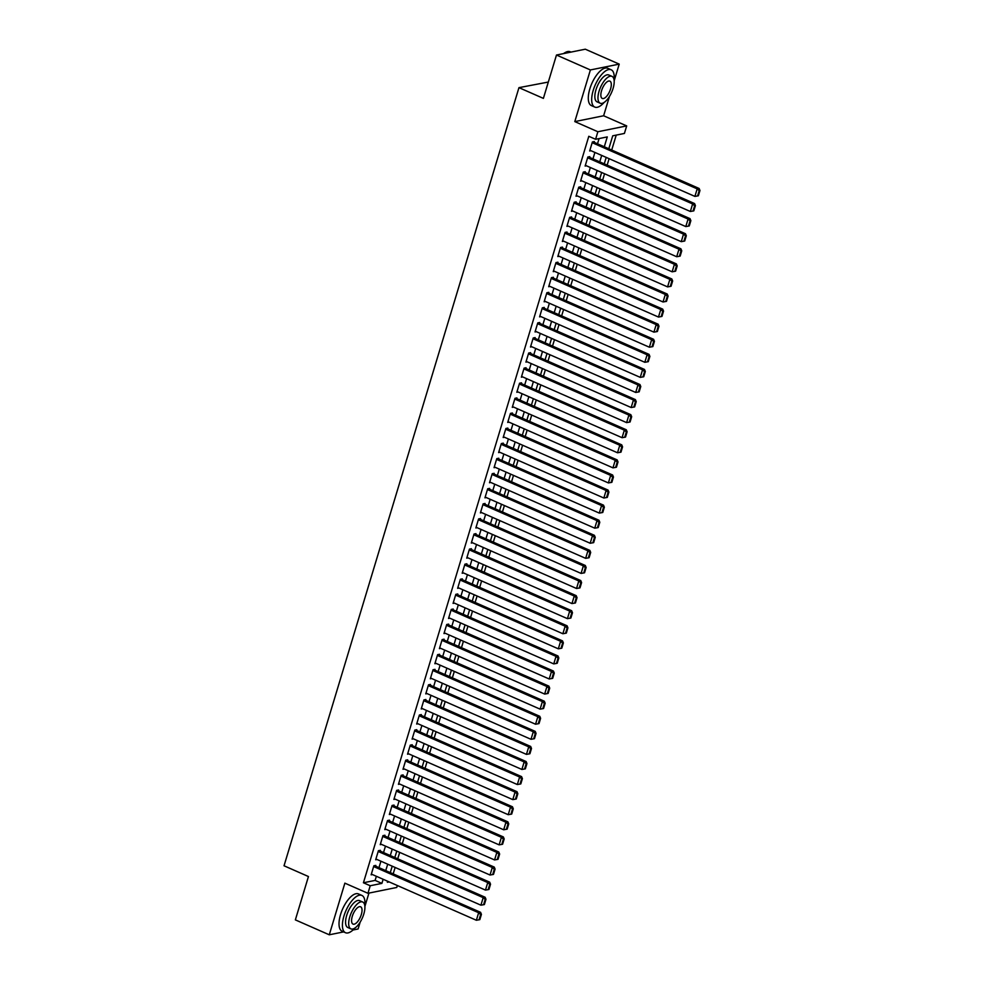 <?xml version="1.0" encoding="UTF-8"?>
<svg xmlns="http://www.w3.org/2000/svg" width="984" height="984" viewBox="0 0 984 984"><rect width="100%" height="100%" fill="white"/><g stroke="black" fill="none" stroke-linecap="round" stroke-linejoin="round"><path stroke-width="1.48" d="M397.351 885.514L396.761 887.457L367.942 893.288L370.218 885.748L381.903 883.386L383.145 879.265M352.998 930.003L358.102 928.97L360.181 922.082M364.892 906.485L368.938 893.091M548.322 82.053L518.962 87.65L284.032 865.785L308.447 876.535L295.36 919.88L329.283 934.8L343.625 931.897M518.962 87.65L543.389 98.388L556.477 55.03L585.308 49.2L619.219 64.12L590.388 69.95L574.804 121.598L597.866 131.745L626.685 125.903L624.409 133.443L612.724 135.817L608.813 148.756M574.804 121.598L603.622 115.768L609.465 96.432M614.176 80.836L619.219 64.12M603.622 115.768L626.685 125.903M393.182 873.89L395.125 867.457M397.733 858.811L399.676 852.378M402.284 843.731L404.227 837.298M406.835 828.651L408.778 822.218M411.386 813.571L413.329 807.138M415.937 798.491L417.88 792.059M420.5 783.412L422.443 776.979M425.051 768.332L426.994 761.899M429.602 753.252L431.546 746.819M434.153 738.172L436.096 731.727M438.704 723.092L440.647 716.647M443.255 708.013L445.198 701.567M447.818 692.933L449.762 686.488M452.369 677.853L454.313 671.408M456.92 662.773L458.864 656.328M461.471 647.693L463.415 641.248M466.022 632.601L467.966 626.168M470.573 617.522L472.517 611.089M475.137 602.442L477.08 596.009M479.688 587.362L481.631 580.929M484.239 572.282L486.182 565.849M488.79 557.202L490.733 550.769M493.341 542.122L495.284 535.69M497.892 527.043L499.835 520.61M502.455 511.963L504.398 505.53M507.006 496.883L508.949 490.45M511.557 481.803L513.5 475.37M516.108 466.724L518.051 460.291M520.659 451.644L522.602 445.211M525.21 436.564L527.153 430.131M529.773 421.484L531.704 415.051M534.324 406.404L536.268 399.971M538.875 391.324L540.819 384.892M543.426 376.245L545.37 369.812M547.977 361.165L549.921 354.732M552.528 346.085L554.472 339.652M557.079 331.005L559.023 324.56M561.643 315.925L563.586 309.48M566.194 300.846L568.137 294.4M570.745 285.766L572.688 279.321M575.296 270.686L577.239 264.241M579.847 255.606L581.79 249.161M584.398 240.526L586.341 234.081M588.961 225.434L590.904 219.002M593.512 210.355L595.455 203.922M598.063 195.275L600.006 188.842M602.614 180.195L604.557 173.762M607.165 165.115L609.108 158.682M611.716 150.035L616.23 135.103M556.477 55.03L590.388 69.95M375.581 866.154L375.802 865.403L373.858 865.797L371.128 874.837L372.456 874.567M380.132 851.074L380.365 850.324L378.409 850.717L375.679 859.758L377.007 859.487M384.683 835.994L384.916 835.244L382.961 835.637L380.23 844.678L381.558 844.407M389.233 820.914L389.467 820.152L387.524 820.558L384.781 829.598L386.122 829.327M393.797 805.834L394.018 805.072L392.075 805.466L389.344 814.518L390.673 814.248M398.348 790.755L398.569 789.992L396.626 790.386L393.895 799.439L395.224 799.168M402.899 775.675L403.12 774.912L401.177 775.306L398.446 784.359L399.775 784.088M407.45 760.595L407.683 759.832L405.728 760.226L402.997 769.279L404.326 769.008M412.001 745.515L412.234 744.753L410.279 745.146L407.548 754.199L408.877 753.929M416.552 730.436L416.786 729.673L414.842 730.066L412.099 739.119L413.44 738.849M421.115 715.356L421.337 714.593L419.393 714.987L416.662 724.039L417.991 723.769M425.666 700.264L425.887 699.513L423.944 699.907L421.213 708.96L422.542 708.689M430.217 685.184L430.438 684.434L428.495 684.827L425.764 693.88L427.093 693.609M434.768 670.104L435.002 669.354L433.046 669.747L430.316 678.8L431.644 678.529M439.319 655.024L439.553 654.274L437.597 654.668L434.867 663.72L436.195 663.45M443.87 639.944L444.104 639.194L442.148 639.588L439.418 648.64L440.758 648.37M448.433 624.865L448.655 624.114L446.711 624.508L443.981 633.561L445.309 633.29M452.984 609.785L453.206 609.034L451.262 609.428L448.532 618.481L449.86 618.21M457.535 594.705L457.757 593.955L455.813 594.348L453.083 603.401L454.411 603.13M462.086 579.625L462.32 578.875L460.364 579.269L457.634 588.321L458.962 588.051M466.637 564.545L466.871 563.795L464.915 564.189L462.185 573.241L463.513 572.971M471.188 549.466L471.422 548.715L469.466 549.109L466.736 558.149L468.077 557.891M475.739 534.386L475.973 533.635L474.03 534.029L471.299 543.07L472.627 542.811M480.303 519.306L480.524 518.556L478.581 518.949L475.85 527.99L477.178 527.731M484.854 504.226L485.075 503.476L483.132 503.869L480.401 512.91L481.729 512.639M489.405 489.146L489.626 488.396L487.683 488.79L484.952 497.83L486.281 497.56M493.956 474.067L494.189 473.316L492.234 473.71L489.503 482.75L490.832 482.48M498.507 458.987L498.74 458.237L496.785 458.63L494.054 467.671L495.382 467.4M503.058 443.907L503.291 443.157L501.348 443.55L498.617 452.591L499.946 452.32M507.621 428.827L507.842 428.077L505.899 428.471L503.168 437.511L504.497 437.24M512.172 413.747L512.393 412.985L510.45 413.391L507.719 422.431L509.048 422.161M516.723 398.668L516.944 397.905L515.001 398.299L512.27 407.351L513.599 407.081M521.274 383.588L521.508 382.825L519.552 383.219L516.821 392.272L518.15 392.001M525.825 368.508L526.059 367.745L524.103 368.139L521.372 377.192L522.701 376.921M530.376 353.428L530.61 352.666L528.666 353.059L525.923 362.112L527.264 361.841M534.939 338.348L535.161 337.586L533.217 337.979L530.487 347.032L531.815 346.762M539.49 323.269L539.712 322.506L537.768 322.9L535.038 331.952L536.366 331.682M544.041 308.189L544.263 307.426L542.319 307.82L539.589 316.873L540.917 316.602M548.592 293.097L548.826 292.346L546.87 292.74L544.14 301.793L545.468 301.522M553.143 278.017L553.377 277.267L551.421 277.66L548.691 286.713L550.019 286.442M557.694 262.937L557.928 262.187L555.985 262.58L553.242 271.633L554.582 271.363M562.258 247.857L562.479 247.107L560.536 247.501L557.805 256.553L559.133 256.283M566.809 232.778L567.03 232.027L565.087 232.421L562.356 241.474L563.684 241.203M571.36 217.698L571.581 216.947L569.638 217.341L566.907 226.394L568.235 226.123M575.911 202.618L576.144 201.868L574.189 202.261L571.458 211.314L572.786 211.043M580.462 187.538L580.695 186.788L578.74 187.181L576.009 196.234L577.337 195.964M585.013 172.458L585.246 171.708L583.303 172.102L580.56 181.154L581.901 180.884M589.576 157.379L589.797 156.628L587.854 157.022L585.123 166.075L586.452 165.804M604.299 146.776L607.276 136.911L595.591 139.285L588.801 136.296L363.428 882.771L375.113 880.409L376.355 876.289M378.975 867.642L380.919 861.209M383.526 852.562L385.47 846.129M388.077 837.482L390.021 831.049M392.628 822.403L394.572 815.97M397.179 807.323L399.123 800.89M401.73 792.243L403.674 785.81M406.294 777.163L408.237 770.73M410.845 762.083L412.788 755.65M415.396 747.004L417.339 740.571M419.947 731.924L421.89 725.491M424.498 716.844L426.441 710.399M429.049 701.764L430.992 695.319M433.612 686.684L435.543 680.239M438.163 671.605L440.106 665.159M442.714 656.525L444.657 650.08M447.265 641.445L449.208 635M451.816 626.365L453.759 619.92M456.367 611.273L458.31 604.84M460.918 596.193L462.861 589.76M465.481 581.113L467.425 574.681M470.032 566.034L471.976 559.601M474.583 550.954L476.527 544.521M479.134 535.874L481.078 529.441M483.685 520.794L485.629 514.361M488.236 505.714L490.18 499.282M492.799 490.635L494.743 484.202M497.351 475.555L499.294 469.122M501.901 460.475L503.845 454.042M506.452 445.395L508.396 438.962M511.003 430.316L512.947 423.883M515.554 415.236L517.498 408.803M520.118 400.156L522.061 393.723M524.669 385.076L526.612 378.643M529.22 369.996L531.163 363.563M533.771 354.916L535.714 348.484M538.322 339.837L540.265 333.404M542.873 324.757L544.816 318.324M547.436 309.677L549.38 303.232M551.987 294.597L553.931 288.152M556.538 279.517L558.481 273.072M561.089 264.438L563.033 257.993M565.64 249.358L567.583 242.913M570.191 234.278L572.135 227.833M574.754 219.198L576.698 212.753M579.305 204.106L581.249 197.673M583.856 189.026L585.8 182.593M588.407 173.947L590.351 167.514M592.958 158.867L594.902 152.434M597.509 143.787L599.084 138.572M594.127 142.299L594.348 141.548L592.405 141.942L589.674 150.982L591.003 150.724M367.942 893.288L344.867 883.152L329.283 934.8M363.428 882.771L370.218 885.748M595.591 139.285L597.866 131.745M387.659 881.258L387.352 882.279L389.16 881.922M606.206 157.403L604.262 163.848M601.654 172.483L599.711 178.928M597.103 187.563L595.16 194.008M592.553 202.642L590.609 209.088M588.001 217.722L586.058 224.167M583.438 232.802L581.495 239.247M578.887 247.882L576.944 254.327M574.336 262.974L572.393 269.407M569.785 278.054L567.842 284.487M565.234 293.134L563.291 299.567M560.683 308.213L558.74 314.646M556.12 323.293L554.177 329.726M551.569 338.373L549.625 344.806M547.018 353.453L545.074 359.886M542.467 368.533L540.524 374.966M537.916 383.612L535.972 390.045M533.365 398.692L531.422 405.125M528.802 413.772L526.858 420.205M524.251 428.852L522.307 435.285M519.7 443.932L517.756 450.364M515.149 459.011L513.205 465.444M510.598 474.091L508.654 480.524M506.047 489.171L504.103 495.604M501.483 504.251L499.54 510.684M496.932 519.331L494.989 525.764M492.381 534.41L490.438 540.843M487.83 549.49L485.887 555.923M483.279 564.57L481.336 571.015M478.728 579.65L476.785 586.095M474.165 594.73L472.234 601.175M469.614 609.809L467.671 616.255M465.063 624.889L463.12 631.334M460.512 639.969L458.569 646.414M455.961 655.049L454.018 661.494M451.41 670.141L449.467 676.574M446.859 685.221L444.916 691.654M442.296 700.301L440.352 706.733M437.745 715.38L435.801 721.813M433.194 730.46L431.25 736.893M428.643 745.54L426.699 751.973M424.092 760.62L422.148 767.053M419.541 775.699L417.597 782.132M414.977 790.779L413.034 797.212M410.426 805.859L408.483 812.292M405.875 820.939L403.932 827.372M401.324 836.019L399.381 842.452M396.773 851.099L394.83 857.531M392.222 866.178L390.279 872.611M385.753 870.631L387.696 864.186M390.304 855.551L392.247 849.106M394.855 840.471L396.798 834.026M399.418 825.391L401.361 818.946M403.969 810.299L405.912 803.866M408.52 795.22L410.463 788.787M413.071 780.14L415.014 773.707M417.622 765.06L419.565 758.627M422.173 749.98L424.116 743.547M426.736 734.9L428.667 728.467M431.287 719.821L433.231 713.388M435.838 704.741L437.782 698.308M440.389 689.661L442.333 683.228M444.94 674.581L446.884 668.148M449.491 659.501L451.435 653.069M454.042 644.422L455.986 637.989M458.606 629.342L460.549 622.909M463.156 614.262L465.1 607.829M467.707 599.182L469.651 592.749M472.258 584.102L474.202 577.669M476.809 569.023L478.753 562.59M481.361 553.943L483.304 547.51M485.924 538.863L487.867 532.43M490.475 523.783L492.418 517.35M495.026 508.703L496.969 502.258M499.577 493.624L501.52 487.178M504.128 478.544L506.071 472.099M508.679 463.464L510.622 457.019M513.242 448.384L515.186 441.939M517.793 433.304L519.736 426.859M522.344 418.225L524.288 411.779M526.895 403.132L528.838 396.7M531.446 388.053L533.389 381.62M535.997 372.973L537.941 366.54M540.56 357.893L542.504 351.46M545.111 342.813L547.055 336.38M549.662 327.733L551.606 321.301M554.213 312.654L556.157 306.221M558.764 297.574L560.708 291.141M563.315 282.494L565.259 276.061M567.879 267.414L569.822 260.981M572.43 252.334L574.373 245.902M576.981 237.255L578.924 230.822M581.532 222.175L583.475 215.742M586.083 207.095L588.026 200.662M590.634 192.015L592.577 185.582M595.197 176.935L597.14 170.503M599.748 161.856L601.691 155.423M375.113 880.409L381.903 883.386M592.171 142.692L697.189 188.867L699.132 188.473L593.02 141.819M589.896 150.232L694.901 196.406L697.189 188.867L699.194 190.662L697.594 195.939L698.369 195.779L699.968 190.502L699.194 190.662M699.132 188.473L699.968 190.502M697.594 195.939L694.901 196.406M563.537 53.603A19.877 8.266 -66.3 0 1 565.246 52.521A19.877 8.266 -66.3 0 1 565.492 52.398M570.954 52.103L570.191 51.758A20.369 8.462 113.7 0 0 565.738 52.263A20.369 8.462 113.7 0 0 563.758 53.554M614.077 79.938A20.369 8.462 113.7 0 0 611.162 69.778A20.369 8.462 113.7 0 0 593.217 90.393A20.369 8.462 113.7 0 0 594.754 107.072A20.369 8.462 113.7 0 0 604.225 102.348M611.162 69.778L607.768 68.29A20.369 8.462 113.7 0 0 589.822 88.904A20.369 8.462 113.7 0 0 591.372 105.583L594.754 107.072M600.178 103.222L597.054 101.844A14.662 6.088 -66.3 0 1 595.947 89.839A14.662 6.088 -66.3 0 1 608.862 75.005L611.986 76.371A14.662 6.088 113.7 0 0 599.072 91.217A14.662 6.088 113.7 0 0 600.178 103.222A14.662 6.088 113.7 0 0 613.093 88.375A14.662 6.088 113.7 0 0 611.986 76.371M601.556 90.713A9.446 3.924 113.7 0 0 602.269 98.449A9.446 3.924 113.7 0 0 610.597 88.88A9.446 3.924 113.7 0 0 609.883 81.143A9.446 3.924 113.7 0 0 601.556 90.713M364.806 905.587A20.369 8.462 113.7 0 0 361.878 895.428A20.369 8.462 113.7 0 0 343.945 916.043A20.369 8.462 113.7 0 0 345.482 932.709A20.369 8.462 113.7 0 0 354.941 927.998M361.878 895.428L358.483 893.939A20.369 8.462 113.7 0 0 340.55 914.554A20.369 8.462 113.7 0 0 342.088 931.221L345.482 932.709M350.894 928.871L347.782 927.494A14.662 6.088 -66.3 0 1 346.675 915.489A14.662 6.088 -66.3 0 1 359.591 900.643L362.702 902.02A14.662 6.088 113.7 0 0 349.787 916.854A14.662 6.088 113.7 0 0 350.894 928.871A14.662 6.088 113.7 0 0 363.809 914.025A14.662 6.088 113.7 0 0 362.702 902.02M352.284 916.35A9.446 3.924 113.7 0 0 352.998 924.087A9.446 3.924 113.7 0 0 361.325 914.53A9.446 3.924 113.7 0 0 360.611 906.793A9.446 3.924 113.7 0 0 352.284 916.35M587.62 157.772L692.625 203.946L694.581 203.553L588.469 156.899M585.345 165.312L690.35 211.486L692.625 203.946L694.63 205.742L693.043 211.019L693.818 210.859L695.417 205.582L694.63 205.742M694.581 203.553L695.417 205.582M693.043 211.019L690.35 211.486M583.069 172.852L688.074 219.038L690.03 218.632L583.918 171.979M580.794 180.392L685.799 226.578L688.074 219.038L690.079 220.822L688.492 226.099L689.267 225.939L690.866 220.662L690.079 220.822M690.03 218.632L690.866 220.662M688.492 226.099L685.799 226.578M578.518 187.932L683.523 234.118L685.467 233.725L579.367 187.058M576.243 195.472L681.248 241.658L683.523 234.118L685.528 235.902L683.941 241.178L684.716 241.018L686.315 235.742L685.528 235.902M685.467 233.725L686.315 235.742M683.941 241.178L681.248 241.658M573.967 203.012L678.972 249.198L680.916 248.804L574.804 202.138M571.692 210.551L676.697 256.738L678.972 249.198L680.977 250.982L679.378 256.258L680.165 256.098L681.752 250.822L680.977 250.982M680.916 248.804L681.752 250.822M679.378 256.258L676.697 256.738M569.416 218.091L674.421 264.278L676.365 263.884L570.253 217.218M567.128 225.631L672.146 271.818L674.421 264.278L676.426 266.061L674.827 271.338L675.614 271.178L677.201 265.901L676.426 266.061M676.365 263.884L677.201 265.901M674.827 271.338L672.146 271.818M564.853 233.171L669.87 279.358L671.814 278.964L565.702 232.298M562.577 240.711L667.582 286.897L669.87 279.358L671.875 281.141L670.276 286.418L671.051 286.258L672.65 280.981L671.875 281.141M671.814 278.964L672.65 280.981M670.276 286.418L667.582 286.897M560.302 248.251L665.307 294.437L667.263 294.044L561.151 247.378M558.026 255.791L663.031 301.977L665.307 294.437L667.324 296.221L665.725 301.498L666.5 301.338L668.099 296.061L667.324 296.221M667.263 294.044L668.099 296.061M665.725 301.498L663.031 301.977M555.751 263.331L660.756 309.517L662.712 309.124L556.6 262.457M553.475 270.871L658.481 317.057L660.756 309.517L662.761 311.301L661.174 316.577L661.949 316.418L663.548 311.141L662.761 311.301M662.712 309.124L663.548 311.141M661.174 316.577L658.481 317.057M551.2 278.411L656.205 324.597L658.148 324.203L552.049 277.537M548.924 285.95L653.929 332.137L656.205 324.597L658.21 326.381L656.623 331.657L657.398 331.497L658.997 326.221L658.21 326.381M658.148 324.203L658.997 326.221M656.623 331.657L653.929 332.137M546.649 293.503L651.654 339.677L653.597 339.283L547.485 292.617M544.373 301.043L649.379 347.217L651.654 339.677L653.659 341.46L652.06 346.737L652.847 346.589L654.434 341.3L653.659 341.46M653.597 339.283L654.434 341.3M652.06 346.737L649.379 347.217M542.098 308.582L647.103 354.757L649.046 354.363L542.934 307.697M539.81 316.122L644.827 362.296L647.103 354.757L649.108 356.54L647.509 361.817L648.296 361.669L649.883 356.38L649.108 356.54M649.046 354.363L649.883 356.38M647.509 361.817L644.827 362.296M537.535 323.662L642.552 369.836L644.495 369.443L538.383 322.777M535.259 331.202L640.264 377.376L642.552 369.836L644.557 371.62L642.958 376.897L643.733 376.749L645.332 371.46L644.557 371.62M644.495 369.443L645.332 371.46M642.958 376.897L640.264 377.376M532.984 338.742L637.989 384.916L639.944 384.523L533.832 337.856M530.708 346.282L635.713 392.456L637.989 384.916L640.006 386.7L638.407 391.976L639.182 391.829L640.781 386.54L640.006 386.7M639.944 384.523L640.781 386.54M638.407 391.976L635.713 392.456M528.433 353.822L633.438 399.996L635.393 399.602L529.281 352.936M526.157 361.362L631.162 407.536L633.438 399.996L635.443 401.779L633.856 407.056L634.631 406.909L636.23 401.632L635.443 401.779M635.393 399.602L636.23 401.632M633.856 407.056L631.162 407.536M523.882 368.902L628.887 415.076L630.83 414.682L524.73 368.016M521.606 376.442L626.611 422.616L628.887 415.076L630.892 416.859L629.305 422.148L630.08 421.988L631.679 416.712L630.892 416.859M630.83 414.682L631.679 416.712M629.305 422.148L626.611 422.616M519.331 383.981L624.336 430.156L626.279 429.762L520.167 383.096M517.055 391.521L622.06 437.696L624.336 430.156L626.341 431.939L624.742 437.228L625.529 437.068L627.115 431.791L626.341 431.939M626.279 429.762L627.115 431.791M624.742 437.228L622.06 437.696M514.78 399.061L619.785 445.235L621.728 444.842L515.616 398.176M512.504 406.601L617.509 452.775L619.785 445.235L621.79 447.019L620.191 452.308L620.978 452.148L622.564 446.871L621.79 447.019M621.728 444.842L622.564 446.871M620.191 452.308L617.509 452.775M510.216 414.141L615.234 460.315L617.177 459.922L511.065 413.255M507.941 421.681L612.958 467.855L615.234 460.315L617.239 462.099L615.64 467.388L616.427 467.228L618.014 461.951L617.239 462.099M617.177 459.922L618.014 461.951M615.64 467.388L612.958 467.855M505.665 429.221L610.67 475.395L612.626 475.001L506.514 428.335M503.39 436.761L608.395 482.935L610.67 475.395L612.688 477.191L611.089 482.467L611.863 482.308L613.462 477.031L612.688 477.191M612.626 475.001L613.462 477.031M611.089 482.467L608.395 482.935M501.114 444.301L606.119 490.475L608.075 490.081L501.963 443.415M498.839 451.841L603.844 498.015L606.119 490.475L608.124 492.271L606.538 497.547L607.312 497.387L608.912 492.111L608.124 492.271M608.075 490.081L608.912 492.111M606.538 497.547L603.844 498.015M496.563 459.38L601.568 505.555L603.512 505.161L497.412 458.495M494.288 466.92L599.293 513.094L601.568 505.555L603.573 507.35L601.987 512.627L602.761 512.467L604.361 507.191L603.573 507.35M603.512 505.161L604.361 507.191M601.987 512.627L599.293 513.094M492.012 474.46L597.017 520.634L598.961 520.241L492.849 473.575M489.737 482L594.742 528.174L597.017 520.634L599.022 522.43L597.436 527.707L598.211 527.547L599.797 522.27L599.022 522.43M598.961 520.241L599.797 522.27M597.436 527.707L594.742 528.174M487.461 489.54L592.466 535.714L594.41 535.321L488.298 488.667M485.186 497.08L590.191 543.254L592.466 535.714L594.471 537.51L592.872 542.787L593.659 542.627L595.246 537.35L594.471 537.51M594.41 535.321L595.246 537.35M592.872 542.787L590.191 543.254M482.898 504.62L587.915 550.794L589.859 550.4L483.747 503.747M480.623 512.16L585.64 558.334L587.915 550.794L589.92 552.59L588.321 557.866L589.108 557.707L590.695 552.43L589.92 552.59M589.859 550.4L590.695 552.43M588.321 557.866L585.64 558.334M478.347 519.7L583.352 565.874L585.308 565.48L479.196 518.826M476.072 527.24L581.077 573.414L583.352 565.874L585.369 567.67L583.77 572.946L584.545 572.786L586.144 567.51L585.369 567.67M585.308 565.48L586.144 567.51M583.77 572.946L581.077 573.414M473.796 534.779L578.801 580.954L580.757 580.56L474.645 533.906M471.521 542.319L576.526 588.493L578.801 580.954L580.806 582.749L579.219 588.026L579.994 587.866L581.593 582.589L580.806 582.749M580.757 580.56L581.593 582.589M579.219 588.026L576.526 588.493M469.245 549.859L574.25 596.033L576.193 595.64L470.094 548.986M466.969 557.399L571.975 603.573L574.25 596.033L576.255 597.829L574.668 603.106L575.443 602.946L577.042 597.669L576.255 597.829M576.193 595.64L577.042 597.669M574.668 603.106L571.975 603.573M464.694 564.939L569.699 611.113L571.643 610.72L465.543 564.066M462.418 572.479L567.424 618.653L569.699 611.113L571.704 612.909L570.117 618.186L570.892 618.026L572.479 612.749L571.704 612.909M571.643 610.72L572.479 612.749M570.117 618.186L567.424 618.653M460.143 580.019L565.148 626.205L567.091 625.799L460.979 579.145M457.868 587.559L562.873 633.745L565.148 626.205L567.153 627.989L565.554 633.265L566.341 633.106L567.928 627.829L567.153 627.989M567.091 625.799L567.928 627.829M565.554 633.265L562.873 633.745M455.58 595.099L560.597 641.285L562.541 640.891L456.428 594.225M453.304 602.639L558.322 648.825L560.597 641.285L562.602 643.069L561.003 648.345L561.79 648.185L563.377 642.909L562.602 643.069M562.541 640.891L563.377 642.909M561.003 648.345L558.322 648.825M451.029 610.178L556.034 656.365L557.989 655.971L451.877 609.305M448.753 617.718L553.758 663.905L556.034 656.365L558.051 658.148L556.452 663.425L557.227 663.265L558.826 657.989L558.051 658.148M557.989 655.971L558.826 657.989M556.452 663.425L553.758 663.905M446.478 625.258L551.483 671.445L553.438 671.051L447.326 624.385M444.202 632.798L549.207 678.985L551.483 671.445L553.488 673.228L551.901 678.505L552.676 678.345L554.275 673.068L553.488 673.228M553.438 671.051L554.275 673.068M551.901 678.505L549.207 678.985M441.927 640.338L546.932 686.524L548.888 686.131L442.775 639.465M439.651 647.878L544.656 694.064L546.932 686.524L548.937 688.308L547.35 693.585L548.125 693.425L549.724 688.148L548.937 688.308M548.888 686.131L549.724 688.148M547.35 693.585L544.656 694.064M437.376 655.418L542.381 701.604L544.324 701.211L438.224 654.544M435.1 662.958L540.105 709.144L542.381 701.604L544.386 703.388L542.799 708.664L543.574 708.505L545.161 703.228L544.386 703.388M544.324 701.211L545.161 703.228M542.799 708.664L540.105 709.144M432.825 670.498L537.83 716.684L539.773 716.291L433.661 669.624M430.549 678.038L535.554 724.224L537.83 716.684L539.835 718.468L538.236 723.744L539.023 723.584L540.61 718.308L539.835 718.468M539.773 716.291L540.61 718.308M538.236 723.744L535.554 724.224M428.261 685.577L533.279 731.764L535.222 731.37L429.11 684.704M425.986 693.117L531.003 739.304L533.279 731.764L535.284 733.547L533.685 738.824L534.472 738.664L536.059 733.388L535.284 733.547M535.222 731.37L536.059 733.388M533.685 738.824L531.003 739.304M423.71 700.669L528.728 746.844L530.671 746.45L424.559 699.784M421.435 708.209L526.44 754.384L528.728 746.844L530.733 748.627L529.134 753.904L529.909 753.756L531.508 748.467L530.733 748.627M530.671 746.45L531.508 748.467M529.134 753.904L526.44 754.384M419.159 715.749L524.164 761.923L526.12 761.53L420.008 714.864M416.884 723.289L521.889 769.463L524.164 761.923L526.169 763.707L524.583 768.984L525.358 768.836L526.957 763.547L526.169 763.707M526.12 761.53L526.957 763.547M524.583 768.984L521.889 769.463M414.608 730.829L519.613 777.003L521.569 776.61L415.457 729.944M412.333 738.369L517.338 784.543L519.613 777.003L521.618 778.787L520.032 784.064L520.807 783.916L522.406 778.627L521.618 778.787M521.569 776.61L522.406 778.627M520.032 784.064L517.338 784.543M410.057 745.909L515.062 792.083L517.006 791.689L410.906 745.023M407.782 753.449L512.787 799.623L515.062 792.083L517.067 793.867L515.481 799.143L516.256 798.996L517.842 793.707L517.067 793.867M517.006 791.689L517.842 793.707M515.481 799.143L512.787 799.623M405.506 760.989L510.512 807.163L512.455 806.769L406.343 760.103M403.231 768.529L508.236 814.703L510.512 807.163L512.516 808.946L510.917 814.223L511.705 814.076L513.291 808.799L512.516 808.946M512.455 806.769L513.291 808.799M510.917 814.223L508.236 814.703M400.955 776.069L505.961 822.243L507.904 821.849L401.792 775.183M398.668 783.608L503.685 829.783L505.961 822.243L507.965 824.026L506.366 829.303L507.154 829.155L508.74 823.879L507.965 824.026M507.904 821.849L508.74 823.879M506.366 829.303L503.685 829.783M396.392 791.148L501.409 837.322L503.353 836.929L397.241 790.263M394.117 798.688L499.122 844.862L501.409 837.322L503.414 839.106L501.815 844.395L502.59 844.235L504.189 838.958L503.414 839.106M503.353 836.929L504.189 838.958M501.815 844.395L499.122 844.862M391.841 806.228L496.846 852.402L498.802 852.009L392.69 805.342M389.566 813.768L494.571 859.942L496.846 852.402L498.863 854.186L497.264 859.475L498.039 859.315L499.638 854.038L498.863 854.186M498.802 852.009L499.638 854.038M497.264 859.475L494.571 859.942M387.29 821.308L492.295 867.482L494.251 867.089L388.139 820.422M385.015 828.848L490.02 875.022L492.295 867.482L494.3 869.266L492.713 874.555L493.488 874.395L495.087 869.118L494.3 869.266M494.251 867.089L495.087 869.118M492.713 874.555L490.02 875.022M382.739 836.388L487.744 882.562L489.688 882.168L383.588 835.502M380.464 843.928L485.469 890.102L487.744 882.562L489.749 884.358L488.162 889.634L488.937 889.474L490.536 884.198L489.749 884.358M489.688 882.168L490.536 884.198M488.162 889.634L485.469 890.102M378.188 851.467L483.193 897.642L485.137 897.248L379.024 850.582M375.913 859.007L480.918 905.182L483.193 897.642L485.198 899.438L483.599 904.714L484.386 904.554L485.973 899.278L485.198 899.438M485.137 897.248L485.973 899.278M483.599 904.714L480.918 905.182M373.637 866.547L478.642 912.721L480.586 912.328L374.474 865.662M371.349 874.087L476.367 920.261L478.642 912.721L480.647 914.517L479.048 919.794L479.835 919.634L481.422 914.357L480.647 914.517M480.586 912.328L481.422 914.357M479.048 919.794L476.367 920.261"/></g></svg>
